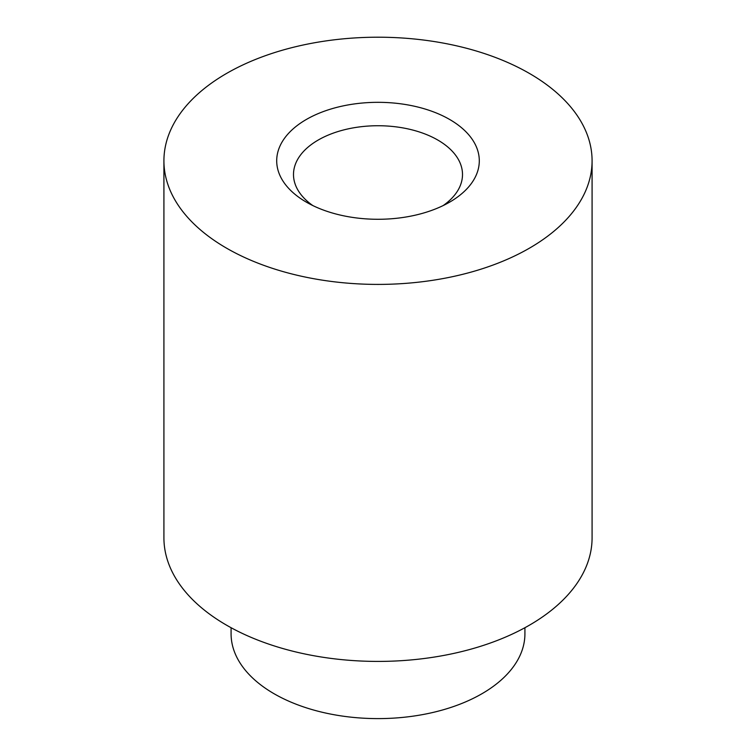 <?xml version="1.0" encoding="UTF-8"?>
<svg xmlns="http://www.w3.org/2000/svg" width="756" height="756" viewBox="0 0 756 756"><rect width="100%" height="100%" fill="white"/><g stroke="black" fill="none" stroke-linecap="round" stroke-linejoin="round"><path stroke-width="1.13" d="M592.08 160.801L592.08 537.818A214.08 123.597 180 0 1 378 661.415A214.08 123.597 180 0 1 163.92 537.818L163.92 160.801A214.08 123.597 180 0 1 296.078 46.617A214.08 123.597 180 0 1 529.38 73.408A214.08 123.597 180 0 1 592.08 160.801A214.08 123.597 180 0 1 378 284.407A214.08 123.597 180 0 1 163.92 160.801M306.378 202.154L306.378 202.154A101.295 58.477 180 0 1 306.378 119.448A101.295 58.477 180 0 1 449.622 119.448A101.295 58.477 180 0 1 449.622 202.154A101.295 58.477 180 0 1 306.378 202.154M231.081 627.716L231.081 633.783A146.919 84.823 0 0 0 274.116 693.762A146.919 84.823 0 0 0 434.227 712.152A146.919 84.823 0 0 0 524.919 633.783L524.919 627.716M443.148 205.585A84.502 48.781 0 0 0 462.502 174.513A84.502 48.781 0 0 0 378 125.732A84.502 48.781 0 0 0 293.498 174.513A84.502 48.781 0 0 0 312.852 205.585"/></g></svg>
